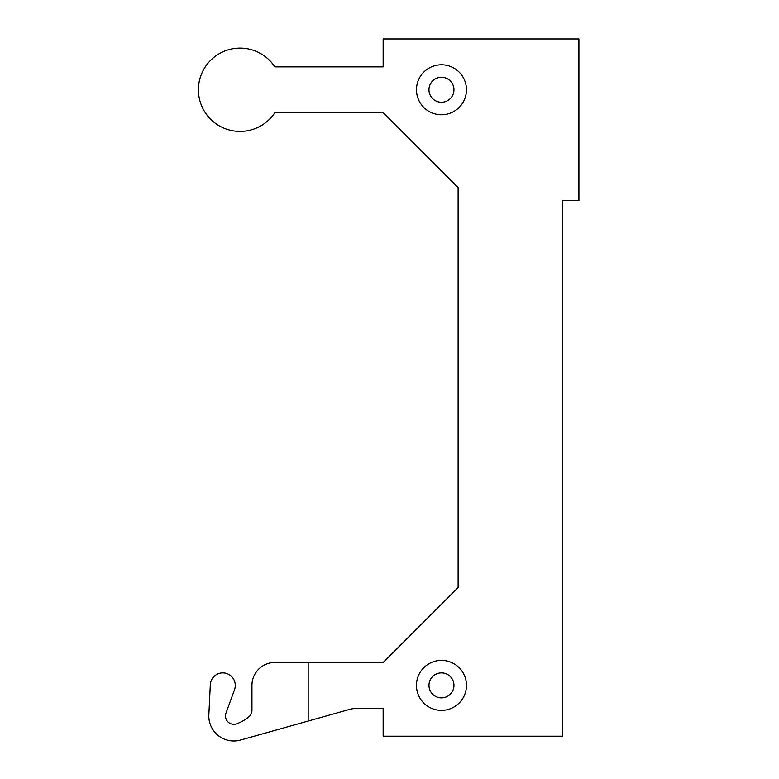 <?xml version="1.0" encoding="UTF-8"?>
<svg xmlns="http://www.w3.org/2000/svg" width="779" height="779" viewBox="0 0 779 779"><rect width="100%" height="100%" fill="white"/><g stroke="black" fill="none" stroke-linecap="round" stroke-linejoin="round"><path stroke-width="1.17" d="M466.455 685.384A24.986 24.986 0 0 0 428.966 663.737A24.986 24.986 0 0 0 428.966 707.03A24.986 24.986 0 0 0 466.455 685.384M453.953 685.384A12.493 12.493 0 0 1 435.218 696.202A12.493 12.493 0 0 1 435.218 674.565A12.493 12.493 0 0 1 453.953 685.384M308.172 721.052L349.138 709.533A33.322 33.322 0 0 1 358.155 708.296L383.151 708.296L383.151 736.204L562.253 736.204L562.253 200.641L578.914 200.641L578.914 38.95L383.151 38.95L383.151 66.858L274.851 66.858A41.647 41.647 0 0 0 212.677 58.386A41.647 41.647 0 0 0 212.677 121.144A41.647 41.647 0 0 0 274.851 112.673L383.151 112.673L458.12 187.651L458.12 587.502L383.151 662.471L274.851 662.471A22.912 22.912 0 0 0 251.948 685.384L251.948 710.38A8.326 8.326 0 0 1 248.949 716.777A40.859 40.859 0 0 1 236.631 723.827A8.326 8.326 0 0 1 225.988 713.145L234.528 689.658A12.493 12.493 0 0 0 225.258 673.134A12.493 12.493 0 0 0 210.311 684.78L208.85 714.781A24.986 24.986 0 0 0 240.575 740.05L308.172 721.052L308.172 662.471M466.455 89.76A24.986 24.986 0 0 0 428.966 68.124A24.986 24.986 0 0 0 428.966 111.407A24.986 24.986 0 0 0 466.455 89.76M453.953 89.76A12.493 12.493 0 0 1 435.218 100.588A12.493 12.493 0 0 1 435.218 78.942A12.493 12.493 0 0 1 453.953 89.76"/></g></svg>
